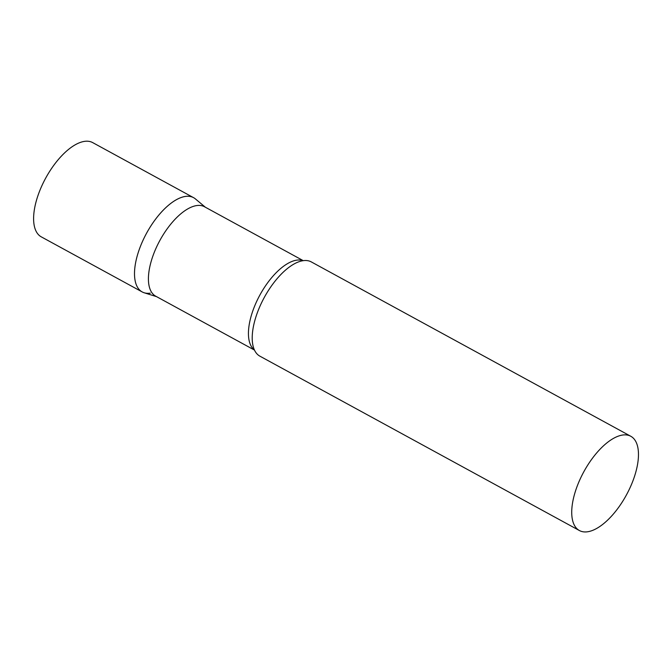 <?xml version="1.0" encoding="UTF-8"?>
<svg xmlns="http://www.w3.org/2000/svg" width="672" height="672" viewBox="0 0 672 672"><rect width="100%" height="100%" fill="white"/><g stroke="black" fill="none" stroke-linecap="round" stroke-linejoin="round"><path stroke-width="1.01" d="M150.268 293.16A53.676 24.242 -61.4 0 1 142.162 291.917A53.676 24.242 -61.4 0 1 142.724 240.929A53.676 24.242 -61.4 0 1 185.48 196.426A53.676 24.242 -61.4 0 1 193.586 197.677L92.694 142.607A53.676 24.242 -61.4 0 0 84.58 141.364A53.676 24.242 -61.4 0 0 41.824 185.867A53.676 24.242 -61.4 0 0 41.261 236.846L142.162 291.917M303.265 260.66L204.481 206.749A50.929 22.999 118.6 0 0 153.174 255.242A50.929 22.999 118.6 0 0 155.686 296.167L254.47 350.078M205.38 207.245L195.384 198.895A53.676 24.242 118.6 0 0 139.516 248.783A53.676 24.242 118.6 0 0 144.161 292.765L156.584 296.654M630.815 436.288L311.304 261.912A53.676 24.242 118.6 0 0 298.309 261.979A53.676 24.242 118.6 0 0 257.233 313.026A53.676 24.242 118.6 0 0 252.89 345.198A53.676 24.242 118.6 0 0 259.871 356.152L579.382 530.527A53.676 24.242 118.6 0 0 633.461 479.413A53.676 24.242 118.6 0 0 630.815 436.288A53.676 24.242 118.6 0 0 576.736 487.393A53.676 24.242 118.6 0 0 579.382 530.527M303.072 260.686A50.929 22.999 118.6 0 0 253.193 309.826A50.929 22.999 118.6 0 0 254.386 349.894"/></g></svg>
